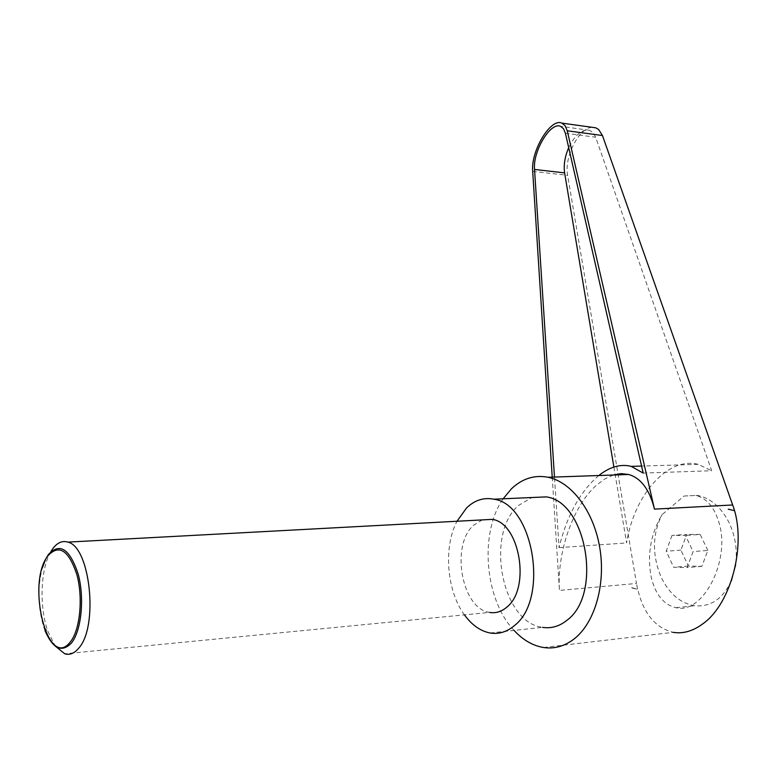 <?xml version="1.0" encoding="UTF-8"?>
<svg xmlns="http://www.w3.org/2000/svg" width="777" height="777" viewBox="0 0 777 777"><rect width="100%" height="100%" fill="white"/><g stroke="black" fill="none" stroke-linecap="round" stroke-linejoin="round"><path stroke-width="0.58" stroke-dasharray="3.88 2.91" d="M50.893 551.602L49.815 553.593C40.394 571.367 39.413 607.313 47.688 630.866L55.177 646.027M45.017 630.652L43.959 627.738C37.898 607.74 37.325 587.898 42.23 568.191M482.264 519.9L473.591 525.271C450.349 545.192 461.655 609.032 489.636 612.412L64.753 653.787M613.315 475.019L604.71 479.001L596.27 485.382C573.125 505.876 556.75 552.612 559.459 590.403L636.48 583.469L567.628 175.33C563.908 157.148 579.224 127.146 592.404 127.341M490.122 632.983L542.599 627.36C501.602 622.785 484.994 533.809 518.57 505.448L531.818 497.523M672.018 535.411L666.2 551.233L673.649 567.259L687.111 567.579L693.084 551.583L685.44 535.44L672.018 535.411L686.732 534.421L680.905 550.135L688.373 566.035L701.864 566.336L707.847 550.456L693.084 551.583M684.061 496.008L695.871 495.473C706.769 498.251 714.5 507.4 719.084 522.94C730.788 560.703 702.661 614.889 675.98 607.692C663.859 604.797 655.652 594.881 651.349 577.913C646.94 555.332 650.504 534.255 662.043 514.675L684.061 496.008L697.542 495.396C710.547 498.086 720.998 507.06 728.913 522.329C735.217 535.606 737.48 549.679 735.683 564.568M731.342 580.827C722.882 598.912 710.596 607.226 694.502 605.759C680.196 603.156 669.055 593.589 661.091 577.058C651.971 554.972 652.282 534.178 662.043 514.675M643.181 473.076L711.683 470.736L595.677 137.238L593.191 132.75L589.675 130.303C582.051 128.904 575.058 134.693 568.696 147.669M613.888 467.055L626.602 542.948C633.925 495.289 667.628 456.41 698.125 464.335L711.683 470.736M598.785 475.524C580.166 491.404 566.919 515.433 559.052 547.62L554.477 477.059M559.052 547.62L626.602 542.948M552.224 477.136L559.459 590.403M631.565 587.626L637.111 589.131L631.623 587.975M464.432 614.86C446.6 590.811 443.269 547.183 457.012 521.25M514.063 630.419C484.489 599.543 479.254 532.701 503.137 498.795M543.492 647.503L673.241 632.342C653.981 627.573 641.734 611.285 636.48 583.469M637.111 589.131L631.633 587.966M701.864 566.336L687.111 567.579M707.847 550.456L700.184 534.44L685.44 535.44M700.184 534.44L686.732 534.421M688.373 566.035L673.649 567.259M680.905 550.135L666.2 551.233M565.394 133.207L595.677 137.238M532.692 171.387L567.628 175.33M43.959 627.738L47.688 630.866M45.853 558.731L49.815 553.593M695.871 495.473L697.542 495.396M675.98 607.692L694.502 605.759M589.675 130.303L560.586 126.34M698.125 464.335L641.569 466.064"/><path stroke-width="1.17" d="M55.177 646.027L64.753 653.787C69.716 655.273 74.369 653.408 78.7 648.193C98.786 626.553 90.181 546.552 67.822 542.113C62.296 540.403 57.265 542.637 52.71 548.805L50.893 551.602M42.23 568.191L45.853 558.731L48.436 554.477C59.79 542.307 69.687 548.795 78.147 573.931C84.693 597.863 81.43 630.905 71.426 643.055C61.723 652.962 52.923 648.834 45.017 630.652M489.636 612.412C495.775 613.451 501.466 611.722 506.73 607.226C531.06 588.539 519.755 522.668 492.2 519.366L482.264 519.9M70.367 641.87C80.08 630.04 83.246 597.931 76.894 574.659C68.687 550.203 59.062 543.881 48.019 555.701C25.913 582.954 47.834 671.6 70.367 641.87M503.137 498.795L511.509 488.733C522.348 478.496 534.576 474.679 548.183 477.282C571.571 482.138 593.521 510.936 599.698 547.299C605.953 583.624 595.182 622.047 574.727 638.471C565.025 646.143 554.613 649.164 543.492 647.503C532.76 645.697 522.95 639.995 514.063 630.419M592.404 127.341L595.726 127.797L598.649 129.506L602.457 135.519L732.662 504.982C747.066 542.511 731.798 603.506 702.816 623.834C692.938 631.128 683.07 633.964 673.241 632.342M595.726 127.797L561.888 123.125L565.19 125.816L567.259 130.789L654.467 509.12C649.591 489.675 641.006 478.127 628.7 474.485L621.153 473.63L613.315 475.019M728.253 509.168L733.925 510.538M457.012 521.25L466.579 507.925C474.679 500.145 483.76 497.231 493.803 499.203C533.323 503.943 549.543 599.32 514.228 625.757C506.769 631.992 498.737 634.401 490.122 632.983C480.448 631.118 471.882 625.077 464.432 614.86M531.818 497.523L546.182 496.892C586.266 501.466 602.767 594.318 567.025 620.221C559.469 626.33 551.33 628.71 542.599 627.36M735.683 564.568L731.342 580.827M554.477 477.059L534.527 169.454C532.692 151.35 550.543 121.474 560.586 126.34L563.539 128.739L565.394 133.207L643.181 473.076L631.235 466.375C620.687 463.723 609.867 466.773 598.785 475.524M568.696 147.669C564.86 156.663 563.49 165.064 564.607 172.882L613.888 467.055M561.888 123.125C550.631 117.686 530.662 151.107 532.692 171.387L552.224 477.136M654.467 509.12L732.662 504.982M534.527 169.454L564.607 172.882M567.259 130.789L602.457 135.519M628.7 474.485L548.183 477.282M546.182 496.892L493.803 499.203M641.569 466.064L631.235 466.375M67.822 542.113L492.2 519.366"/></g></svg>

